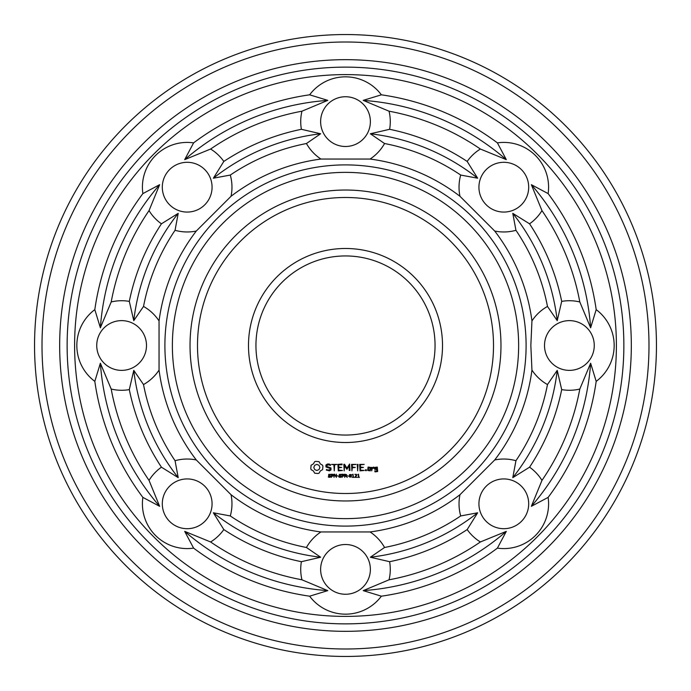<?xml version="1.0" encoding="UTF-8"?>
<svg xmlns="http://www.w3.org/2000/svg" width="691" height="691" viewBox="0 0 691 691"><rect width="100%" height="100%" fill="white"/><g stroke="black" fill="none" stroke-linecap="round" stroke-linejoin="round"><path stroke-width="1.04" d="M518.639 345.5A173.139 173.139 0 0 1 258.935 495.438A173.139 173.139 0 0 1 258.935 195.562A173.139 173.139 0 0 1 518.639 345.5M526.101 345.5A180.601 180.601 0 0 1 255.204 501.908A180.601 180.601 0 0 1 255.204 189.092A180.601 180.601 0 0 1 526.101 345.5M500.975 345.5A155.475 155.475 0 0 1 267.762 480.141A155.475 155.475 0 0 1 267.762 210.859A155.475 155.475 0 0 1 500.975 345.5M530.843 345.5L531.949 370.074A188.064 188.064 0 0 1 494.713 459.964L459.964 494.713A188.064 188.064 0 0 1 370.074 531.949L320.926 531.949A188.064 188.064 0 0 1 231.036 494.713L196.287 459.964A188.064 188.064 0 0 1 159.051 370.074L159.051 320.926A188.064 188.064 0 0 1 196.287 231.036L231.036 196.287A188.064 188.064 0 0 1 320.926 159.051L370.074 159.051A188.064 188.064 0 0 1 459.964 196.287L494.713 231.036A188.064 188.064 0 0 1 531.949 320.926L530.843 345.5M493.512 345.5A148.012 148.012 0 0 1 271.494 473.68A148.012 148.012 0 0 1 271.494 217.32A148.012 148.012 0 0 1 493.512 345.5M548.127 497.399A44.777 44.777 0 0 1 497.399 548.127A253.234 253.234 0 0 1 381.372 596.186A44.777 44.777 0 0 1 309.628 596.186A253.234 253.234 0 0 1 193.601 548.127A44.777 44.777 0 0 1 142.873 497.399A253.234 253.234 0 0 1 94.814 381.372A44.777 44.777 0 0 1 94.814 309.628A253.234 253.234 0 0 1 142.873 193.601A44.777 44.777 0 0 1 193.601 142.873A253.234 253.234 0 0 1 309.628 94.814A44.777 44.777 0 0 1 381.372 94.814A253.234 253.234 0 0 1 497.399 142.873A44.777 44.777 0 0 1 548.127 193.601A253.234 253.234 0 0 1 596.186 309.628A44.777 44.777 0 0 1 596.186 381.372A253.234 253.234 0 0 1 548.127 497.399L531.362 506.313L541.969 480.383A44.777 44.777 0 0 0 529.565 467.185L512.791 477.645L515.944 460.707A205.728 205.728 0 0 0 547.479 384.559A44.777 44.777 0 0 1 531.949 370.074M547.479 384.559L557.231 370.359L561.697 389.612A44.777 44.777 0 0 0 579.801 389.05L590.632 363.216L596.186 381.372M531.949 320.926A44.777 44.777 0 0 1 547.479 306.441L557.231 320.641L561.697 301.388A44.777 44.777 0 0 1 579.801 301.95L590.632 327.784L596.186 309.628M594.26 345.5A24.876 24.876 0 0 1 556.946 367.042A24.876 24.876 0 0 1 556.946 323.958A24.876 24.876 0 0 1 594.26 345.5M494.713 459.964A44.777 44.777 0 0 1 515.944 460.707M459.964 494.713A44.777 44.777 0 0 0 460.707 515.944L477.645 512.791L467.185 529.565A44.777 44.777 0 0 0 480.383 541.969L506.313 531.362L497.399 548.127M521.403 521.403A24.876 24.876 0 0 1 479.779 510.252A24.876 24.876 0 0 1 510.252 479.779A24.876 24.876 0 0 1 521.403 521.403M460.707 515.944A205.728 205.728 0 0 1 384.559 547.479L370.359 557.231L389.612 561.697A44.777 44.777 0 0 1 389.05 579.801L363.216 590.632L381.372 596.186M370.074 531.949A44.777 44.777 0 0 1 384.559 547.479M320.926 531.949A44.777 44.777 0 0 0 306.441 547.479L320.641 557.231L301.388 561.697A44.777 44.777 0 0 0 301.95 579.801L327.784 590.632L309.628 596.186M345.5 594.26A24.876 24.876 0 0 1 323.958 556.946A24.876 24.876 0 0 1 367.042 556.946A24.876 24.876 0 0 1 345.5 594.26M306.441 547.479A205.728 205.728 0 0 1 230.293 515.944L213.355 512.791L223.815 529.565A44.777 44.777 0 0 1 210.617 541.969L184.687 531.362L193.601 548.127M231.036 494.713A44.777 44.777 0 0 1 230.293 515.944M196.287 459.964A44.777 44.777 0 0 0 175.056 460.707L178.209 477.645L161.435 467.185A44.777 44.777 0 0 0 149.031 480.383L159.638 506.313L142.873 497.399M169.597 521.403A24.876 24.876 0 0 1 180.748 479.779A24.876 24.876 0 0 1 211.221 510.252A24.876 24.876 0 0 1 169.597 521.403M175.056 460.707A205.728 205.728 0 0 1 143.521 384.559L133.769 370.359L129.303 389.612A44.777 44.777 0 0 1 111.199 389.05L100.368 363.216L94.814 381.372M159.051 370.074A44.777 44.777 0 0 1 143.521 384.559M159.051 320.926A44.777 44.777 0 0 0 143.521 306.441L133.769 320.641L129.303 301.388A44.777 44.777 0 0 0 111.199 301.95L100.368 327.784L94.814 309.628M96.74 345.5A24.876 24.876 0 0 1 134.054 323.958A24.876 24.876 0 0 1 134.054 367.042A24.876 24.876 0 0 1 96.74 345.5M143.521 306.441A205.728 205.728 0 0 1 175.056 230.293L178.209 213.355L161.435 223.815A44.777 44.777 0 0 1 149.031 210.617L159.638 184.687L142.873 193.601M196.287 231.036A44.777 44.777 0 0 1 175.056 230.293M231.036 196.287A44.777 44.777 0 0 0 230.293 175.056L213.355 178.209L223.815 161.435A44.777 44.777 0 0 0 210.617 149.031L184.687 159.638L193.601 142.873M169.597 169.597A24.876 24.876 0 0 1 211.221 180.748A24.876 24.876 0 0 1 180.748 211.221A24.876 24.876 0 0 1 169.597 169.597M230.293 175.056A205.728 205.728 0 0 1 306.441 143.521L320.641 133.769L301.388 129.303A44.777 44.777 0 0 1 301.95 111.199L327.784 100.368L309.628 94.814M320.926 159.051A44.777 44.777 0 0 1 306.441 143.521M370.074 159.051A44.777 44.777 0 0 0 384.559 143.521L370.359 133.769L389.612 129.303A44.777 44.777 0 0 0 389.05 111.199L363.216 100.368L381.372 94.814M345.5 96.74A24.876 24.876 0 0 1 367.042 134.054A24.876 24.876 0 0 1 323.958 134.054A24.876 24.876 0 0 1 345.5 96.74M384.559 143.521A205.728 205.728 0 0 1 460.707 175.056L477.645 178.209L467.185 161.435A44.777 44.777 0 0 1 480.383 149.031L506.313 159.638L497.399 142.873M459.964 196.287A44.777 44.777 0 0 1 460.707 175.056M494.713 231.036A44.777 44.777 0 0 0 515.944 230.293L512.791 213.355L529.565 223.815A44.777 44.777 0 0 0 541.969 210.617L531.362 184.687L548.127 193.601M521.403 169.597A24.876 24.876 0 0 1 510.252 211.221A24.876 24.876 0 0 1 479.779 180.748A24.876 24.876 0 0 1 521.403 169.597M515.944 230.293A205.728 205.728 0 0 1 547.479 306.441M442.516 345.5A97.016 97.016 0 0 1 296.992 429.517A97.016 97.016 0 0 1 296.992 261.483A97.016 97.016 0 0 1 442.516 345.5M315.709 461.363L314.664 461.666L313.369 463.946L311.088 465.233L310.786 468.541L311.088 469.63L313.369 470.925L314.664 473.197L317.972 473.499L319.052 473.197L320.348 470.925L322.619 469.63L322.922 466.321L322.619 465.233L320.348 463.946L319.052 461.666L315.709 461.363M327.534 464.024L325.936 464.965L325.936 466.952L330.22 468.463L330.22 469.509L327.871 470.105L326.653 469.396L326.273 470.053L329.408 470.847L330.98 469.94L330.98 467.937L326.696 466.416L326.696 465.388L329.046 464.793L330.263 465.492L330.644 464.844L329.236 464.024L327.534 464.024M330.782 476.453L330.065 477.326L328.372 477.153L328.372 476.635L329.529 477.049L330.341 476.514L328.588 475.607L328.717 474.406L330.652 474.372L330.652 474.864L329.555 474.51L328.821 475.011L330.782 476.453M333.485 475.166L332.829 476.099L331.861 476.177L331.447 477.343L331.447 474.216L333.114 474.415L333.485 475.166M331.62 464.404L333.891 464.784L334.271 470.847L334.643 464.784L336.906 464.404L331.62 464.404M342.062 464.024L337.916 464.404L338.288 470.847L342.46 470.476L338.676 470.105L338.676 467.816L341.708 467.436L338.676 467.056L338.676 464.784L342.062 464.784L342.062 464.024M336.413 477.343L334.418 474.544L334.029 477.343L334.029 474.216L334.677 474.216L336.025 476.773L336.413 474.216L336.413 477.343M338.46 476.159L337.148 475.788L338.46 476.159M341.423 476.453L340.706 477.326L339.013 477.153L339.013 476.635L340.179 477.049L340.991 476.514L339.238 475.607L339.367 474.406L341.302 474.372L341.302 474.864L340.205 474.51L339.471 475.011L341.423 476.453M344.135 475.166L343.479 476.099L342.503 476.177L342.088 477.343L342.088 474.216L343.764 474.415L344.135 475.166M349.594 464.024L346.899 468.213L344.541 464.222L343.824 464.404L344.204 470.847L344.584 465.794L346.899 469.336L349.223 465.786L349.223 470.45L349.983 470.45L349.594 464.024M356.09 464.404L351.546 464.404L351.926 470.847L352.298 467.816L355.329 467.436L352.298 467.064L352.298 464.784L356.09 464.404M347.262 477.343L345.681 476.099L345.094 476.099L344.679 477.343L344.679 474.216L346.632 474.657L346.087 475.978L347.262 477.343M348.679 476.159L347.366 475.788L348.679 476.159M351.443 475.779L351.183 477.015L349.542 477.006L349.542 474.553L351.183 474.562L351.443 475.779M353.999 477.343L352.315 477.343L352.963 477.023L352.963 474.942L352.315 474.657L353.041 474.216L353.369 477.023L353.999 477.343M356.91 477.343L354.794 477.343L356.349 475.028L354.872 474.354L356.504 474.389L356.599 475.641L355.234 476.989L356.91 477.343M358.033 464.421L357.273 464.421L357.653 470.847L358.033 464.421M364.209 464.404L359.666 464.404L360.037 470.847L364.209 470.476L360.417 470.105L360.417 467.816L363.449 467.436L360.417 467.056L360.417 464.784L364.209 464.404M366.36 469.768L366.36 470.649L365.479 470.649L365.479 469.768L366.36 469.768M370.298 470.847L370.67 467.418L368.07 467.056L367.698 470.476L370.298 470.847M359.467 477.343L357.774 477.343L358.422 477.023L358.422 474.942L357.774 474.657L358.499 474.216L358.828 477.023L359.467 477.343M372.112 467.418L371.352 467.418L371.732 470.847L372.112 468.947L373.321 467.876L373.771 468.386L374.332 467.885L373.624 467.056L372.112 467.937L372.112 467.418M377.303 467.056L374.703 467.418L374.703 469.301L376.923 469.673L376.923 471.15L374.703 470.847L375.075 471.893L377.675 471.521L377.303 467.056M616.398 345.5A270.898 270.898 0 0 1 210.047 580.103A270.898 270.898 0 0 1 210.047 110.897A270.898 270.898 0 0 1 616.398 345.5M590.632 363.216A245.771 245.771 0 0 1 531.362 506.313M579.801 389.05A238.309 238.309 0 0 1 541.969 480.383M561.697 389.612A220.654 220.654 0 0 1 529.565 467.185M557.231 370.359A213.191 213.191 0 0 1 512.791 477.645M512.791 213.355A213.191 213.191 0 0 1 557.231 320.641M529.565 223.815A220.654 220.654 0 0 1 561.697 301.388M541.969 210.617A238.309 238.309 0 0 1 579.801 301.95M531.362 184.687A245.771 245.771 0 0 1 590.632 327.784M506.313 531.362A245.771 245.771 0 0 1 363.216 590.632M480.383 541.969A238.309 238.309 0 0 1 389.05 579.801M467.185 529.565A220.654 220.654 0 0 1 389.612 561.697M477.645 512.791A213.191 213.191 0 0 1 370.359 557.231M327.784 590.632A245.771 245.771 0 0 1 184.687 531.362M301.95 579.801A238.309 238.309 0 0 1 210.617 541.969M301.388 561.697A220.654 220.654 0 0 1 223.815 529.565M320.641 557.231A213.191 213.191 0 0 1 213.355 512.791M159.638 506.313A245.771 245.771 0 0 1 100.368 363.216M149.031 480.383A238.309 238.309 0 0 1 111.199 389.05M161.435 467.185A220.654 220.654 0 0 1 129.303 389.612M178.209 477.645A213.191 213.191 0 0 1 133.769 370.359M100.368 327.784A245.771 245.771 0 0 1 159.638 184.687M111.199 301.95A238.309 238.309 0 0 1 149.031 210.617M129.303 301.388A220.654 220.654 0 0 1 161.435 223.815M133.769 320.641A213.191 213.191 0 0 1 178.209 213.355M184.687 159.638A245.771 245.771 0 0 1 327.784 100.368M210.617 149.031A238.309 238.309 0 0 1 301.95 111.199M223.815 161.435A220.654 220.654 0 0 1 301.388 129.303M213.355 178.209A213.191 213.191 0 0 1 320.641 133.769M363.216 100.368A245.771 245.771 0 0 1 506.313 159.638M389.05 111.199A238.309 238.309 0 0 1 480.383 149.031M389.612 129.303A220.654 220.654 0 0 1 467.185 161.435M370.359 133.769A213.191 213.191 0 0 1 477.645 178.209M435.054 345.5A89.554 89.554 0 0 1 300.723 423.056A89.554 89.554 0 0 1 300.723 267.944A89.554 89.554 0 0 1 435.054 345.5M623.861 345.5A278.361 278.361 0 0 1 206.315 586.573A278.361 278.361 0 0 1 206.315 104.427A278.361 278.361 0 0 1 623.861 345.5M631.324 345.5A285.824 285.824 0 0 1 202.584 593.033A285.824 285.824 0 0 1 202.584 97.967A285.824 285.824 0 0 1 631.324 345.5M316.858 464.387L319.009 465.276L319.907 467.436L319.009 469.586L316.858 470.485L314.699 469.586L313.809 467.436L314.699 465.276L316.858 464.387M333.053 475.175L331.861 474.579L331.861 475.823L333.053 475.175M343.703 475.175L342.503 474.579L342.503 475.823L343.703 475.175M346.295 475.097L345.094 474.579L345.094 475.745L346.295 475.097M350.89 476.73L350.89 474.829L350.035 474.587L349.836 476.721L350.89 476.73M368.45 467.798L369.918 467.798L369.918 470.105L368.45 470.105L368.45 467.798M375.455 467.798L376.923 467.798L376.923 468.913L375.455 468.913L375.455 467.798M648.987 345.5A303.487 303.487 0 0 1 193.756 608.33A303.487 303.487 0 0 1 193.756 82.67A303.487 303.487 0 0 1 648.987 345.5M656.45 345.5A310.95 310.95 0 0 1 190.025 614.791A310.95 310.95 0 0 1 190.025 76.209A310.95 310.95 0 0 1 656.45 345.5"/></g></svg>
